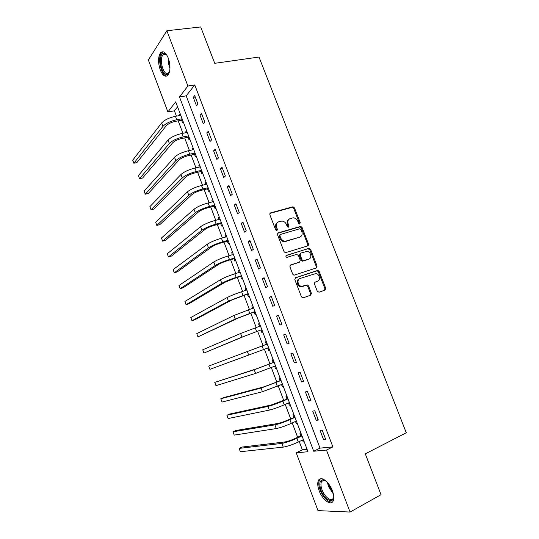 <?xml version="1.0" encoding="UTF-8"?>
<svg xmlns="http://www.w3.org/2000/svg" width="539" height="539" viewBox="0 0 539 539"><rect width="100%" height="100%" fill="white"/><g stroke="black" fill="none" stroke-linecap="round" stroke-linejoin="round"><path stroke-width="0.81" d="M299.516 224.035L300.257 222.782L294.469 207.899L292.717 206.835L270.517 212.905L269.81 214.677L275.665 229.883L276.925 230.631L277.417 229.378L276.662 227.404C275.833 224.561 276.581 222.661 278.892 221.697L282.038 221.044C284.066 221.313 285.542 222.499 286.472 224.595L287.226 226.542L288.183 227.317L287.442 224.581L288.19 224.096C287.368 221.28 288.089 219.4 290.359 218.457L293.411 217.817C295.419 218.073 296.888 219.245 297.818 221.34L298.566 223.267L299.516 224.035L299.489 223.267L293.715 208.411L292.313 207.306L269.871 213.39M276.689 230.665L275.921 227.889L276.662 227.404M288.183 227.317L288.944 226.05L288.19 224.096M319.155 490.746C317.505 486.138 317.309 482.627 318.569 480.222C320.9 475.647 329.167 481.772 332.395 490.746C334.052 495.368 334.261 498.878 333.014 501.277C330.569 505.98 322.261 499.512 319.155 490.746M160.245 69.902C157.92 62.612 158.015 56.912 160.507 52.815C163.135 50.471 165.716 52.216 168.262 58.064C170.587 65.414 170.513 71.108 168.033 75.157C165.358 77.522 162.765 75.77 160.245 69.902M317.262 291.208L319.021 292.219L325.071 290.083L325.704 288.237L319.162 271.413L317.929 270.349L295.487 277.726L294.806 279.593L301.429 296.787L302.608 297.851L303.228 297.811L310.72 295.156L311.38 293.277L308.557 285.98L307.351 284.909L301.503 286.337C297.777 285.872 296.612 279.418 300.075 278.474L315.915 273.516C319.593 273.879 320.887 280.314 317.471 281.277L315.099 282.092L314.446 283.945L317.262 291.208M166.868 30.736L200.71 26.95L214.738 63.319L258.996 57.033L406.278 432.756L365.294 453.851L381.039 494.701L350.047 512.05L317.99 510.622L296.221 452.8L307.978 451.736L175.694 101.851L167.898 111.944L148.34 59.97L166.868 30.736L187.909 86.031L179.48 96.953L313.691 451.217L326.459 450.065L350.047 512.05M194.768 84.96L186.191 95.848L320.004 448.131L332.88 446.892L194.768 84.96L187.909 86.031M332.88 446.892L326.459 450.065M307.884 245.858L308.53 244.073L302.069 227.451L300.722 226.36L278.198 232.855L277.504 234.654L284.04 251.639L285.347 252.737L307.884 245.858M310.592 249.368L317.094 266.084L316.447 267.903L293.95 275.227L292.711 274.142L289.888 266.818L290.575 264.972L299.59 262.069L300.263 260.243L298.404 255.446L296.625 254.401L286.863 257.386C285.751 256.78 285.609 256.099 286.445 255.338L309.305 248.29L310.592 249.368L309.804 249.806L316.292 266.495L317.094 266.084M193.252 97.364L196.492 105.866L197.954 104.108L194.707 95.571L193.252 97.364L195.259 97.027M200.003 115.097L203.257 123.64L204.759 121.955L201.492 113.379L200.003 115.097L202.004 114.733M206.787 132.917L210.055 141.501L211.591 139.897L208.31 131.273L206.787 132.917L208.788 132.527M213.606 150.826L216.894 159.45L218.463 157.927L215.162 149.263L213.606 150.826L215.6 150.401M220.458 168.822L223.759 177.486L225.369 176.044L222.048 167.333L220.458 168.822L222.445 168.37M227.343 186.905L230.665 195.617L232.302 194.249L228.967 185.497L227.343 186.905L229.324 186.42M234.263 205.076L237.598 213.835L239.276 212.548L235.927 203.755L234.263 205.076L236.237 204.571M241.216 223.341L244.571 232.141L246.283 230.941L242.914 222.102L241.216 223.341L243.183 222.802M248.209 241.701L251.572 250.541L253.33 249.422L249.941 240.542L248.209 241.701L250.163 241.128M255.23 260.148L258.612 269.035L260.404 267.998L257.002 259.07L255.23 260.148L257.184 259.542M262.291 278.69L265.693 287.624L267.519 286.667L264.097 277.7L262.291 278.69L264.238 278.057M269.385 297.319L272.801 306.3L274.668 305.431L271.232 296.416L269.385 297.319L271.326 296.659M276.514 316.049L279.95 325.071L281.857 324.289L278.4 315.227L276.514 316.049L278.447 315.355M283.682 334.874L287.132 343.943L289.079 343.249L285.603 334.14L283.682 334.874L285.609 334.14M290.885 353.793L294.355 362.902L296.335 362.302L292.845 353.139L290.885 353.793M298.121 372.806L301.611 381.962L303.632 381.45L300.122 372.247L298.121 372.806M305.397 391.914L308.908 401.124L310.963 400.693L307.439 391.442L305.397 391.914M312.714 411.122L316.238 420.38L318.34 420.043L314.796 410.745L312.714 411.122M320.065 430.432L323.602 439.73L325.745 439.487L322.187 430.142L320.065 430.432M177.567 106.803L174.42 110.805L176.428 116.134M178.207 120.844L182.903 133.288M184.655 137.923L189.411 150.522M191.129 155.077L195.947 167.838M197.631 172.312L202.509 185.241M204.166 189.634L209.112 202.725M210.736 207.03L215.741 220.289M217.332 224.514L222.405 237.942M223.968 242.078L229.095 255.675M230.625 259.731L235.826 273.502M237.322 277.464L242.584 291.404M244.046 295.284L249.375 309.399M250.803 313.193L256.2 327.483M257.595 331.189L263.052 345.64M264.433 349.299L269.904 363.791M271.333 367.578L276.783 382.03M278.259 385.944L283.703 400.362M285.225 404.398L290.656 418.776M292.226 422.947L297.643 437.284M299.26 441.582L302.372 449.829L307.089 449.371M180.141 113.594L179.447 114.45L179.851 115.521M181.69 120.386L182.526 122.602L183.226 121.76M186.582 130.633L185.874 131.449L186.312 132.628M188.124 137.411L188.967 139.641L189.681 138.84M193.05 147.753L192.329 148.535L192.814 149.815M194.592 154.518L195.435 156.761L196.169 155.993M199.551 164.947L198.81 165.695L199.336 167.083M201.087 171.712L201.936 173.962L202.684 173.235M206.087 182.229L205.325 182.937L205.898 184.439M207.616 188.98L208.465 191.244L209.233 190.55M212.649 199.592L211.874 200.259L212.487 201.876M214.172 206.336L215.027 208.606L215.809 207.953M219.245 217.035L218.457 217.668L219.103 219.393M220.761 223.766L221.623 226.05L222.425 225.437M225.875 234.566L225.066 235.152L225.76 236.992M227.384 241.283L228.246 243.581L229.062 243.008M232.531 252.171L231.703 252.724L232.444 254.677M234.034 258.888L234.903 261.193L235.738 260.66M239.222 269.871L238.379 270.383L239.161 272.451M240.717 276.574L241.593 278.885L242.442 278.393M245.946 287.651L245.083 288.122L245.905 290.305M247.435 294.341L248.311 296.672L249.18 296.214M252.697 305.519L251.821 305.95L252.69 308.247M254.179 312.202L255.062 314.533L255.951 314.122M259.488 323.467L258.585 323.858L259.475 326.203M260.964 330.144L261.846 332.489L262.756 332.118M265.39 341.861L266.306 341.51L265.39 341.861L266.279 344.212M267.775 348.174L268.665 350.532L269.594 350.202M273.158 359.634L272.222 359.944L273.118 362.309M274.62 366.284L275.517 368.656L276.46 368.366M280.044 377.852L279.094 378.115L279.99 380.494M281.533 384.57L282.402 386.874L283.366 386.625M286.964 396.158L285.993 396.381L286.896 398.772M288.486 402.97L289.322 405.18L290.299 404.971M293.917 414.552L292.933 414.727L293.836 417.132M295.473 421.464L296.268 423.573L297.272 423.411M300.91 433.033L299.9 433.167L300.809 435.586M302.5 440.046L303.255 442.054L304.272 441.94M302.372 449.829L296.221 452.8M174.42 110.805L167.898 111.944M311.502 293.849L310.693 294.132M307.85 245.393L308.577 245.164M186.191 95.848L179.48 96.953M320.004 448.131L313.691 451.217M179.447 114.45L180.397 114.281M185.874 131.449L186.817 131.267M192.329 148.535L193.272 148.34M198.81 165.695L199.753 165.486M205.325 182.937L206.269 182.714M211.874 200.259L212.817 200.023M218.457 217.668L219.386 217.419M225.066 235.152L225.996 234.889M231.703 252.724L232.632 252.447M238.379 270.383L239.303 270.093M245.083 288.122L246.006 287.819M251.821 305.95L252.744 305.633M258.585 323.858L259.508 323.528M268.665 350.532L269.581 350.175M275.517 368.656L276.433 368.285M282.402 386.874L283.312 386.49M289.322 405.18L290.225 404.776M296.268 423.573L297.171 423.155M303.255 442.054L304.158 441.623M310.262 295.318L310.579 293.64L307.762 286.35L305.984 285.333L306.866 285.144M287.132 343.943L289.059 343.195M294.355 362.902L296.268 362.127M301.611 381.962L303.518 381.154M308.908 401.124L310.808 400.275M316.238 420.38L318.131 419.497M323.602 439.73L325.489 438.82M289.079 219.151C287.206 220.269 286.66 222.081 287.442 224.581M277.572 222.418C275.692 223.564 275.146 225.39 275.921 227.889M307.614 245.939L307.749 244.517L301.301 227.93L299.953 226.838L277.605 233.286M300.984 229.493L299.758 228.758L280.347 234.458L279.862 235.718L280.664 237.8C281.553 239.835 282.982 241.014 284.936 241.331L299.664 237.214C301.907 236.23 302.608 234.337 301.779 231.534L300.984 229.493M279.997 234.681L279.121 236.19L279.862 235.718M300.007 237.086L284.188 241.789C282.227 241.472 280.806 240.3 279.916 238.265L279.121 236.19M316.09 268.024L316.292 266.495M290.076 265.303L299.152 262.304M286.02 255.668L308.84 248.331M308.8 259.104C312.31 258.181 310.868 251.632 307.109 251.383L300.782 253.087L300.115 254.9L301.968 259.69L303.241 260.775L308.847 259.084M300.412 253.296L299.34 255.331L300.115 254.9M308.012 259.522L302.46 261.193L301.193 260.115L299.34 255.331M309.804 249.806L308.059 248.769M317.228 281.392L314.709 282.335M299.293 278.872C295.837 279.808 296.996 286.256 300.715 286.714L303.066 286.229M305.984 285.333L302.278 286.607M324.586 290.258L324.882 288.601L318.36 271.811L317.127 270.753L295.042 278.009M182.788 120.608L181.245 120.291L175.411 121.356C171.247 122.286 168.195 123.761 166.248 125.769L136.899 162.589L133.861 163.223L162.94 126.382C165.85 123.35 170.445 121.14 176.725 119.739L182.094 118.762M133.861 163.223L132.722 160.144L161.66 122.966C164.563 119.914 169.152 117.697 175.431 116.309L180.801 115.353M181.245 120.291L182.222 119.106M189.223 137.627L187.68 137.324L181.859 138.469C177.708 139.446 174.636 140.901 172.655 142.828L142.599 178.005L139.561 178.678L169.354 143.482C172.325 140.578 176.94 138.395 183.213 136.919L188.562 135.875M139.561 178.678L138.422 175.579L168.067 140.059C171.025 137.128 175.64 134.932 181.912 133.477L187.262 132.446M187.68 137.324L188.684 136.192M195.691 154.727L194.148 154.437L188.347 155.663C184.197 156.687 181.111 158.122 179.089 159.968L148.319 193.488L145.287 194.195L175.802 160.669C178.82 157.887 183.462 155.731 189.721 154.188L195.057 153.063M145.287 194.195L144.142 191.082L174.508 157.226C177.52 154.423 182.155 152.254 188.421 150.725L193.757 149.62M194.148 154.437L195.172 153.359M202.186 171.901L200.643 171.631L194.855 172.938C190.712 174.009 187.612 175.424 185.557 177.19L154.066 209.031L151.041 209.772L182.276 177.937C185.355 175.283 190.018 173.147 196.27 171.537L201.593 170.337M151.041 209.772L149.889 206.653L180.976 174.481C184.048 171.8 188.704 169.657 194.956 168.06L200.279 166.874M200.643 171.631L201.694 170.607M208.708 189.162L207.171 188.906L201.404 190.294C197.267 191.412 194.148 192.814 192.052 194.498L159.834 224.642L156.822 225.423L188.785 195.286C191.918 192.753 196.607 190.651 202.846 188.967L208.155 187.693M156.822 225.423L155.663 222.29L187.478 191.81C190.604 189.256 195.286 187.141 201.525 185.47L206.835 184.217M207.171 188.906L208.243 187.936M169.522 71.828C168.808 73.648 167.831 74.537 166.585 74.483C160.588 74.584 157.812 52.707 163.957 53.246L166.874 55.146M166.605 54.81L164.732 53.954L162.987 54.837C159.301 58.589 162.697 73.769 167.157 73.607L169.361 72.226M163.054 51.751L161.612 52.748C157.058 57.417 161.255 76.201 166.773 76.039M333.722 495.941C334.153 504.659 324.431 500.044 321.015 490.227C318.967 483.921 319.566 480.444 322.807 479.791L326.115 481.125M325.415 480.653L323.723 480.236L321.588 481.468C320.577 483.395 320.732 486.205 322.053 489.897C324.552 496.924 331.209 502.065 333.169 498.305L333.702 496.81M320.543 478.76L319.614 479.771C318.354 482.162 318.549 485.652 320.193 490.227C323.878 498.487 327.961 502.415 332.435 502.025M215.263 206.504L213.734 206.262L207.973 207.737C203.85 208.903 200.717 210.284 198.581 211.881L165.628 240.32L162.623 241.142L195.32 212.723C198.514 210.318 203.223 208.236 209.455 206.477L214.744 205.13M162.623 241.142L161.457 237.989L194.006 209.226C197.193 206.794 201.896 204.712 208.128 202.967L213.424 201.633M213.734 206.262L214.825 205.346M221.852 223.928L220.323 223.705L214.583 225.262C210.459 226.474 207.313 227.835 205.143 229.351L171.449 256.065L168.451 256.921L201.889 230.234C205.143 227.957 209.873 225.908 216.092 224.076L221.367 222.654M168.451 256.921L167.279 253.761L200.575 226.724C203.809 224.419 208.539 222.364 214.765 220.552L220.04 219.137M220.323 223.705L221.441 222.836M228.469 241.432L226.939 241.229L221.219 242.867C217.109 244.127 213.943 245.474 211.733 246.902L177.291 271.878L174.299 272.774L208.492 247.832C211.8 245.683 216.557 243.662 222.762 241.762L228.024 240.253M174.299 272.774L173.127 269.594L207.165 244.308C210.466 242.132 215.216 240.104 221.428 238.218L226.69 236.729M226.939 241.229L228.085 240.414M235.119 259.023L233.596 258.835L227.889 260.559C223.786 261.866 220.606 263.194 218.356 264.534L183.159 287.759L180.174 288.688L215.122 265.518C218.49 263.497 223.274 261.503 229.466 259.528L234.714 257.945M180.174 288.688L178.995 285.502L213.794 261.974C217.15 259.933 221.927 257.925 228.125 255.964L233.374 254.401M233.596 258.835L234.761 258.08M241.802 276.696L240.279 276.527L234.593 278.333L225.012 282.254L189.054 303.706L186.076 304.676L221.785 283.285C225.214 281.398 230.018 279.431 236.203 277.383L241.432 275.719M186.076 304.676L184.897 301.476L220.451 279.728C223.867 277.814 228.664 275.84 234.856 273.805L240.084 272.155M240.279 276.527L241.472 275.827M248.513 294.456L246.997 294.301L231.696 300.061L194.977 319.721L192.005 320.732L228.482 301.139L248.183 293.58M246.215 290.204L246.727 289.719M192.005 320.732L190.819 317.518L227.141 297.562C230.618 295.783 235.442 293.836 241.613 291.727L246.828 290.002M246.997 294.301L248.216 293.654M255.264 312.297L253.748 312.162L238.413 317.949L197.954 336.862L235.206 319.081L254.967 311.522M252.757 308.227L253.465 307.54M197.954 336.862L196.762 333.628L233.859 315.483L253.613 307.931M253.748 312.162L254.987 311.576M262.042 330.225L260.526 330.111L245.164 335.932L203.937 353.058L241.971 337.104L260.526 330.111M259.34 326.338L260.236 325.448M203.937 353.058L202.738 349.811L240.616 333.493L260.418 325.947M268.853 348.248L267.425 348.147M265.976 344.529L208.741 366.062L267.263 344.05L265.976 344.529L267.034 343.437M208.741 366.062L209.941 369.323L268.638 347.682M275.698 366.345L274.54 366.284M274.129 362.208L257.399 368.508L214.765 382.387L254.219 369.774L274.142 362.242M272.815 362.632L273.873 361.521M214.765 382.387L215.971 385.661L255.587 373.419L275.523 365.887M282.571 384.536L281.695 384.502M281.028 380.46L264.245 386.732L223.752 397.573L220.815 398.779L261.071 388.046L281.055 380.521M279.694 380.824L280.738 379.685M220.815 398.779L222.028 402.067L262.446 391.712L282.443 384.186M289.483 402.822L288.877 402.801M287.967 398.799L271.117 405.038L229.823 413.999L226.892 415.246L267.957 406.413C271.804 405.456 276.783 403.691 282.881 401.11L288.001 398.887M286.6 399.103L287.644 397.944M226.892 415.246L228.112 418.547L269.338 410.091C273.199 409.168 278.178 407.403 284.282 404.816L289.389 402.572M296.43 421.188L296.093 421.181M294.934 417.226L287.994 419.982C283.959 421.741 280.637 422.893 278.03 423.438L235.92 430.493L232.996 431.786L274.883 424.86C278.791 424.052 283.79 422.313 289.881 419.659L294.974 417.348M293.539 417.469L294.577 416.29M232.996 431.786L234.222 435.101L276.271 428.566C280.192 427.777 285.198 426.053 291.282 423.378L296.376 421.053M301.934 435.748L300.513 435.93L294.988 438.53C290.959 440.35 287.624 441.481 284.969 441.933L242.038 447.06L239.134 448.394L281.836 443.402C285.811 442.735 290.838 441.03 296.908 438.295L301.988 435.896M300.513 435.93L301.544 434.724M239.134 448.394L240.36 451.722L283.231 447.127C287.22 446.481 292.246 444.783 298.323 442.034L303.396 439.615M299.489 223.267L300.257 222.782M276.682 229.857L277.417 229.378M288.197 226.528L288.944 226.05M269.918 213.323L270.517 212.905M291.97 207.347L292.717 206.835M293.715 208.411L294.469 207.899M277.686 233.185L278.198 232.855M299.556 226.879L300.317 226.4M301.301 227.93L302.069 227.451M307.749 244.517L308.53 244.073M279.916 238.265L280.664 237.8M285.663 241.654L286.418 241.196M298.896 237.672L299.664 237.214M290.218 265.168L290.575 264.972M298.815 262.486L299.59 262.069M301.193 260.115L301.968 259.69M302.958 261.152L303.74 260.728M316.669 281.661L317.471 281.277M307.762 286.35L308.557 285.98M310.579 293.64L311.38 293.277M316.615 270.794L317.417 270.396M318.36 271.811L319.162 271.413M324.882 288.601L325.704 288.237M175.431 116.309L176.725 119.739M161.66 122.966L162.94 126.382M181.912 133.477L183.213 136.919M168.067 140.059L169.354 143.482M188.421 150.725L189.721 154.188M174.508 157.226L175.802 160.669M194.956 168.06L196.27 171.537M180.976 174.481L182.276 177.937M201.525 185.47L202.846 188.967M187.478 191.81L188.785 195.286M169.96 68.237C168.68 65.111 168.168 61.864 168.424 58.502M169.172 61.008L169.906 65.657M333.392 494.041L328.487 486.508L327.449 482.466M328.527 483.759L329.262 486.185L332.961 492.397M208.128 202.967L209.455 206.477M194.006 209.226L195.32 212.723M214.765 220.552L216.092 224.076M200.575 226.724L201.889 230.234M221.428 238.218L222.762 241.762M207.165 244.308L208.492 247.832M228.125 255.964L229.466 259.528M213.794 261.974L215.122 265.518M234.856 273.805L236.203 277.383M220.451 279.728L221.785 283.285M241.613 291.727L242.968 295.325M227.141 297.562L228.482 301.139M248.412 309.736L249.773 313.348M233.859 315.483L235.206 319.081M255.237 327.833L256.604 331.465M240.616 333.493L241.971 337.104M262.095 346.018L263.477 349.67M247.401 351.59L248.762 355.221M268.995 364.297L270.376 367.962M254.219 369.774L255.587 373.419M275.921 382.656L277.309 386.342M261.071 388.046L262.446 391.712M282.881 401.11L284.282 404.816M267.957 406.413L269.338 410.091M289.881 419.659L291.282 423.378M274.883 424.86L276.271 428.566M296.908 438.295L298.323 442.034M281.836 443.402L283.231 447.127M160.507 52.815L161.687 52.66M292.313 207.306L293.068 206.794M299.953 226.838L300.722 226.36M284.188 241.789L284.936 241.331M302.46 261.193L303.241 260.775M308.517 248.728L309.305 248.29M300.715 286.714L301.503 286.337M306.556 285.293L307.351 284.909M317.127 270.753L317.929 270.349M166.106 54.426L162.987 54.837M165.46 54.095L164.745 53.401M323.946 480.249L321.588 481.468M323.723 480.236L322.807 479.791"/></g></svg>
